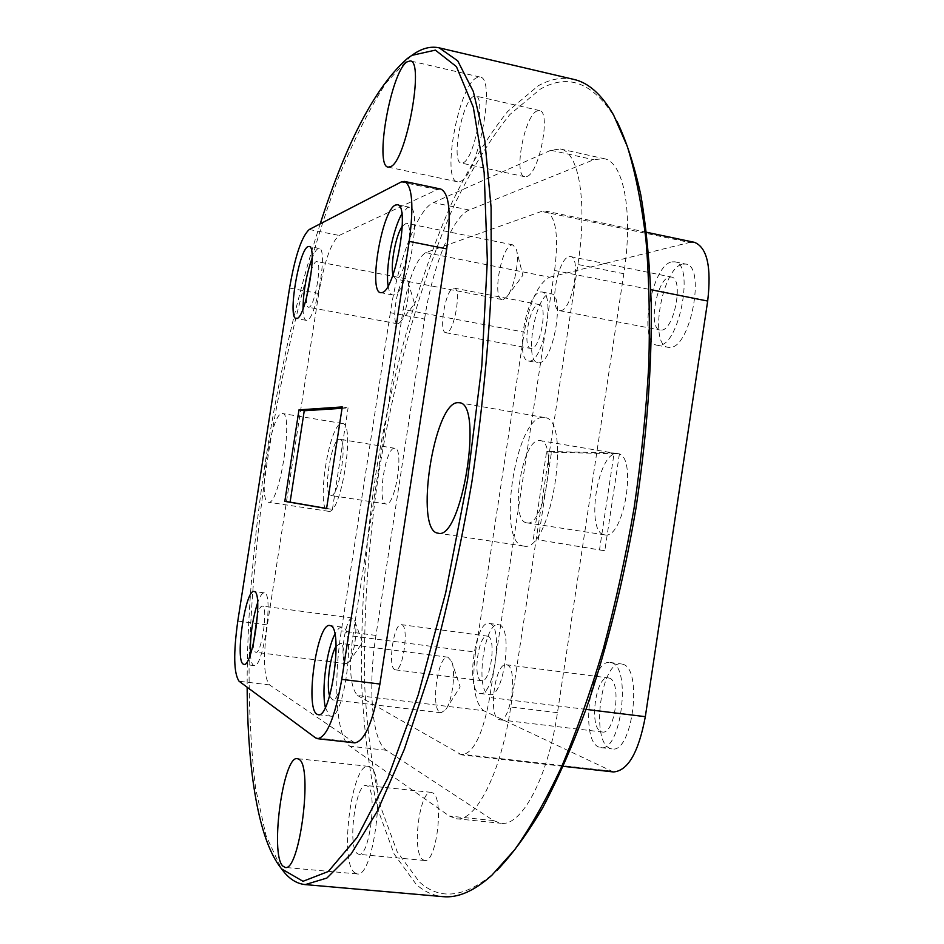 <?xml version="1.0" encoding="UTF-8"?>
<svg xmlns="http://www.w3.org/2000/svg" width="944" height="944" viewBox="0 0 944 944"><rect width="100%" height="100%" fill="white"/><g stroke="black" fill="none" stroke-linecap="round" stroke-linejoin="round"><path stroke-width="0.71" stroke-dasharray="4.72 3.54" d="M354.26 872.457L357.103 873.908C373.73 878.663 386.521 774.812 370.414 767.165L368.372 766.351C352.159 762.221 339.038 859.913 354.26 872.457M523.389 546.01L523.59 546.033C550.553 554.329 572.642 418.204 544.428 417.519L542.918 417.413C515.53 415.95 496.107 543.402 523.389 546.01M460.294 181.366C477.806 176.422 496.603 77.55 480 77.042L476.165 77.939C458.111 87.485 441.379 180.752 457.439 181.791L460.294 181.366M282.114 413.507L282.516 413.531C294.103 412.752 279.176 506.527 268.391 502.208L268.344 502.196C257.098 501.901 271.011 412.445 282.114 413.507M328.394 511.282L328.453 511.294C340.973 515.837 355.735 423.054 342.424 423.502L341.964 423.478C329.161 422.121 315.461 510.716 328.394 511.282M320.205 223.846C275.365 361.882 246.691 543.307 247.151 687.208M411.195 55.802L385.766 83.367C369.328 108.961 353.563 140.408 338.448 177.708C309.089 255.907 285.088 352.171 268.91 450.725C257.417 525.607 250.797 597.658 249.063 666.865C248.968 711.328 251.175 751.896 255.671 788.57L265.925 835.287L281.135 868.303M573.799 79.402C562.14 76.853 550.234 79.013 538.08 85.88L507.671 111.463C487.812 136.219 469.074 166.958 451.456 203.692C417.519 280.84 391.406 376.597 375.688 474.749C364.797 549.361 360.195 620.975 361.882 689.557C364.337 733.512 369.623 773.36 377.742 809.079L394.096 853.942L416.21 884.398C424.304 891.608 433.225 895.691 442.972 896.647M250.431 654.322C250.833 660.481 251.836 664.151 253.44 665.343L254.137 665.603C262.987 668.812 273.701 594.637 264.662 592.985L264.249 592.867C262.22 592.773 260.001 596.065 257.618 602.732M325.338 707.375L329.255 715.658L330.553 716.142C343.71 720.331 356.124 630.226 342.861 627.347L342.106 627.135C339.816 626.934 337.397 629.306 334.86 634.274M388.114 285.843C388.952 291.401 390.486 294.434 392.716 294.965L394.096 294.882C407.584 293.56 422.829 207.255 409.531 207.243L407.548 207.527L401.849 214.017M303.024 308.853C303.189 315.969 304.263 319.804 306.222 320.346L306.977 320.299C316.134 319.686 328.323 248.036 319.178 248.425L318.093 248.591C316.287 249.511 314.305 252.662 312.157 258.054M357.162 853.482L358.897 854.332C369.482 857.305 377.718 791.568 367.511 786.092L366.107 785.514C355.687 782.788 347.321 846.013 357.162 853.482M422.688 859.618L424.635 860.48C436.482 863.548 444.341 798.53 432.859 792.972L431.29 792.37C419.62 789.538 411.56 852.09 422.688 859.618M526.905 522.834C544.228 527.72 558.199 441.178 540.18 440.6L539.413 440.529C521.855 438.748 509.158 521.749 526.835 522.823L526.905 522.834M604.75 534.859C624.031 540.003 637.814 454.701 617.848 453.757L616.998 453.675C597.528 451.551 585.068 533.454 604.679 534.847L604.75 534.859M463.162 162.734C474.431 159.029 486.207 96.394 475.646 96.028L473.322 96.536C461.817 102.129 450.89 162.462 461.227 163.052L463.162 162.734M526.929 176.469C539.39 173.082 551.249 111.215 539.508 110.554L536.924 110.991C524.239 116.23 513.265 175.867 524.781 176.729L526.929 176.469M330.837 495.458C338.872 498.172 348.253 439.078 339.757 439.279L339.521 439.267C331.344 438.004 322.447 495.388 330.813 495.458L386.072 503.966C395.111 506.81 404.386 448.282 394.899 448.317L394.627 448.294C385.471 446.866 376.691 503.73 386.049 503.966M616.987 121.375L615.346 118.401C593.28 82.706 568.253 72.971 540.239 89.196L509.949 114.46C490.148 138.957 471.481 169.424 453.922 205.863C420.092 282.421 394.073 377.588 378.461 475.139C367.629 549.314 363.098 620.479 364.856 688.613C367.346 732.273 372.668 771.826 380.821 807.262L397.188 851.736L419.289 881.849C440.034 900.777 465.144 897.685 494.621 872.563L497.099 870.25M253.464 643.419C253.629 648.375 254.302 651.289 255.482 652.151L255.895 652.304C261.512 654.298 268.32 607.488 262.621 606.154L262.326 606.06C260.851 606.036 259.258 608.679 257.57 613.978M345.834 663.514L348.902 662.027C354.26 655.75 358 627.701 354.484 620.338L352.454 618.108C345.598 616.113 339.038 661.083 345.834 663.514M329.621 695.94L332.5 699.834C340.831 702.43 348.749 645.661 340.395 643.419L336.076 646.298M440.187 712.496L441.119 712.791L445.769 709.581C452.447 700.719 455.999 671.562 451.669 661.425L447.94 657.201C437.874 654.617 430.275 708.661 440.187 712.496M392.975 274.846L395.607 279.023L396.551 278.952C405.165 277.713 414.699 223.327 406.286 223.268L402.297 226.171M503.223 299.543L506.869 296.782C514.114 288.593 519.884 259.765 516.333 249.334L512.981 244.909L511.554 245.015C501.052 247.175 492.084 298.953 502.09 299.567L503.223 299.543M306.446 298.139C306.387 303.779 307.071 306.824 308.487 307.272L308.995 307.225C314.859 306.576 322.506 261.346 316.724 261.559L316.075 261.641C314.718 262.314 313.231 264.886 311.626 269.37M398.144 323.745L400.114 322.305C405.708 316.441 410.864 288.675 407.737 281.111L405.059 278.834C397.872 280.132 390.592 323.568 397.518 323.768L398.144 323.745M499.128 624.845C513.312 627.182 503.718 698.442 489.676 694.678L488.555 694.371C474.832 689.828 484.626 621.258 498.479 624.692L499.128 624.845M489.735 623.571C503.707 625.884 494.078 697.25 480.236 693.521L479.139 693.203C465.604 688.683 475.434 619.996 489.086 623.418L489.735 623.571M622.651 664.234C643.135 668.022 632.468 753.819 612.019 748.922L610.001 748.368C590.177 741.37 601.387 659.467 621.482 663.974L622.651 664.234M611.535 662.771C631.737 666.523 620.999 752.486 600.832 747.624L598.838 747.07C579.297 740.096 590.555 658.039 610.367 662.511L611.535 662.771M549.467 293.832L551.119 293.796C565.22 294.469 553.101 363.133 538.989 362.767L537.82 362.732C523.979 361.776 535.154 295.566 549.467 293.832M540.192 292.015L541.821 291.979C555.733 292.616 543.614 361.399 529.678 361.056L528.534 361.033C514.881 360.112 526.068 293.796 540.192 292.015M682.831 264.131L685.804 264.084C706.006 265.653 690.689 347.557 670.311 347.392L668.222 347.333C648.445 345.457 662.169 267.046 682.831 264.131M671.88 261.877L674.818 261.83C694.76 263.341 679.444 345.41 659.325 345.303L657.26 345.244C637.743 343.427 651.478 264.863 671.88 261.877M487.8 636.244C496.638 637.979 490.479 683.031 481.711 680.695L481.062 680.518C472.413 677.886 478.643 633.92 487.34 636.126L487.8 636.244M401.743 624.739C409.413 626.332 403.017 672.057 395.418 669.839L394.863 669.674C387.37 667.172 393.813 622.568 401.353 624.645L401.743 624.739M609.222 678.111C621.99 680.872 615.099 735.069 602.319 732.013L601.151 731.694C588.655 727.635 595.758 675.019 608.384 677.91L609.222 678.111M507.011 664.918C518.162 667.491 510.881 722.667 499.742 719.776L498.727 719.481C487.847 715.552 495.27 662.027 506.291 664.741L507.011 664.918M538.281 304.582L539.26 304.57C548.063 305.006 540.475 348.442 531.602 348.478L530.811 348.466C522.115 347.923 529.324 305.478 538.281 304.582M453.356 288.168L454.206 288.132C461.899 288.321 454.276 332.441 446.524 332.713L445.839 332.713C438.252 332.394 445.509 289.324 453.356 288.168M669.591 277.064L671.361 277.04C683.975 278.032 674.441 329.798 661.614 330.093L660.198 330.07C647.749 328.96 656.658 278.61 669.591 277.064M569.02 256.674L570.577 256.603C581.646 257.24 572.099 310.01 560.819 310.647L559.58 310.659C548.676 309.868 557.609 258.597 569.02 256.674M354.767 742.881L269.547 684.919C263.695 677.178 262.951 657.177 267.353 624.916L318.742 293.525C324.288 261.641 331.096 242.278 339.179 235.445L437.391 189.567L440.813 189.06M326.589 508.438L332.406 509.441L326.577 508.556M342.271 406.923L348.088 407.914L342.058 408.304M332.406 509.441L348.088 407.914M424.564 319.084C432.175 267.766 452.506 216.259 469.227 210.028L593.741 159.725L603.9 158.627C623.595 161.566 633.483 211.975 623.819 273.736L557.467 712.685C548.027 777.821 521.418 826.991 500.792 823.262L493.452 820.56L386.426 750.279C371.901 741.37 367.735 687.114 375.96 635.43L424.564 319.084L390.344 312.688C398.038 261.075 417.649 209.096 433.402 202.606L550.848 150.249L560.406 148.999C578.896 151.642 587.675 202.205 577.905 264.473L510.751 706.997C501.158 772.664 475.611 822.377 456.282 818.755L449.415 816.088L349.823 746.185C336.312 737.347 333.031 682.878 341.315 630.887L390.344 312.688M357.611 695.527L461.663 754.893C473.628 753.383 482.962 734.267 489.676 697.533L554.612 270.456C558.942 235.528 555.933 215.728 545.597 211.067L541.526 211.421L425.709 252.614C416.245 259.057 408.74 277.973 403.171 309.396L352.891 636.091C348.714 667.904 350.295 687.716 357.611 695.527L483.729 710.738L613.47 771.956M352.891 636.091L475.528 652.103C471.681 683.279 474.419 702.82 483.729 710.738M475.528 652.103L524.262 332.146L403.171 309.396M425.709 252.614L549.668 277.217C538.316 283.106 529.844 301.407 524.262 332.146M549.668 277.217L689.509 242.466L541.526 211.421M694.43 242.325L689.509 242.466M619.417 453.863L604.797 550.741L538.198 539.815L551.485 452.211L619.417 453.863L614.131 452.967L599.487 549.939L538.198 539.815M604.797 550.741L599.487 549.939M551.485 452.211L546.647 451.397L614.131 452.967M533.336 539.083L546.647 451.397M309.254 229.498L339.179 235.445M318.742 293.525L289.56 288.038M237.794 621.058L267.353 624.916M269.547 684.919L239.092 681.249M315.497 737.83L352.466 741.984M437.391 189.567L401.212 181.98M469.227 210.028L433.402 202.606M550.848 150.249L593.741 159.725M375.96 635.43L341.315 630.887M386.426 750.279L349.823 746.185M493.452 820.56L449.415 816.088M557.467 712.685L510.751 706.997M623.819 273.736L577.905 264.473M458.878 753.949L610.048 770.953M586 709.381L489.676 697.533M554.612 270.456L650.853 289.69M357.103 873.908L285.182 867.442M544.428 417.519L459.232 402.734M523.59 546.033L438.11 533.195M480 77.042L410.227 60.923M342.424 423.502L282.516 413.531M328.453 511.294L268.391 502.208M254.137 665.603L243.906 664.34M330.553 716.142L318.211 714.702M409.531 207.243L397.412 204.754M319.178 248.425L309.101 246.455M424.635 860.48L358.897 854.332M617.848 453.757L540.18 440.6M539.508 110.554L475.646 96.028M394.899 448.317L339.757 439.279M346.342 663.667L255.895 652.304M441.119 712.791L332.5 699.834M512.981 244.909L406.286 223.268M405.849 278.787L316.724 261.559M348.902 662.027L362.508 642.557L354.484 620.338M445.769 709.581L460.153 686.89L451.669 661.425M506.869 296.782L522.882 275.329L516.333 249.334M400.114 322.305L414.605 303.744L407.737 281.111M480.236 693.521L489.676 694.678M600.832 747.624L612.019 748.922M541.821 291.979L551.119 293.796M674.818 261.83L685.804 264.084M395.418 669.839L481.711 680.695M499.742 719.776L602.319 732.013M454.206 288.132L539.26 304.57M570.577 256.603L671.361 277.04M368.372 766.351L297.431 758.646M457.439 181.791L388.196 167.123M264.249 592.867L254.078 591.487M342.106 627.135L329.857 625.518M392.716 294.965L380.644 292.664M306.222 320.346L296.156 318.506M431.29 792.37L366.107 785.514M604.679 534.847L526.835 522.823M524.781 176.729L461.227 163.052M615.346 118.401L613.517 114.861M494.621 872.563L491.765 875.359M352.454 618.108L262.326 606.06M447.94 657.201L339.852 643.253M502.09 299.567L395.607 279.023M397.518 323.768L308.487 307.272M456.282 818.755L500.792 823.262M560.406 148.999L603.9 158.627M563.344 766.316L461.663 754.893M646.522 232.259L545.597 211.067M489.086 623.418L498.479 624.692M610.367 662.511L621.482 663.974M528.534 361.033L537.82 362.732M657.26 345.244L668.222 347.333M401.353 624.645L487.34 636.126M506.291 664.741L608.384 677.91M445.839 332.713L530.811 348.466M559.58 310.659L660.198 330.07"/><path stroke-width="1.42" d="M299.189 759.436C313.066 766.906 299.578 872.032 285.182 867.442L282.728 866.002C269.748 853.518 283.377 754.728 297.431 758.646L299.189 759.436M457.911 402.663L459.232 402.734C484.012 402.746 461.616 541.03 438.11 533.195L437.945 533.159C414.062 531.083 433.898 401.837 457.911 402.663M406.864 61.95L410.227 60.923C424.741 60.9 406.121 161.129 390.71 166.616L388.196 167.123C374.178 166.545 390.863 72.145 406.864 61.95M247.151 687.208C247.529 770.21 258.302 840.549 281.642 868.917L303.012 881.295L328.3 871.501L357.103 837.434L387.831 778.021L418.239 694.867L445.686 592.785L467.575 479.729L481.829 365.611L487.34 260.461L484.166 172.575L473.322 107.262L456.436 66.635L435.373 50.126L411.867 55.377L407.395 58.469C375.783 86.305 346.719 141.435 320.205 223.846M281.135 868.303L284.533 872.657C290.658 879.843 297.561 883.82 305.242 884.599L326.895 878.05L351.31 853.754L377.576 810.695L404.386 749.147L430.181 671.078C446.359 611.913 460.247 548.948 471.847 482.172C481.676 415.124 488.131 350.967 491.234 289.714L491.104 207.491L484.838 140.644L473.333 91.533L457.722 60.829L439.196 47.849C431.42 46.15 423.372 47.92 415.053 53.171L411.195 55.802M243.222 664.08L243.906 664.34C252.52 667.526 263.282 593.221 254.479 591.605L254.078 591.487C245.558 588.714 234.867 660.057 243.222 664.08M316.948 714.219L318.211 714.702C331.025 718.856 343.533 628.562 330.601 625.73L329.857 625.518C317.255 621.931 304.7 707.847 316.948 714.219M381.99 292.581C395.158 291.189 410.404 204.683 397.412 204.754L395.489 205.049C381.942 209.804 368.007 292.227 380.644 292.664L381.99 292.581M296.888 318.458C305.832 317.798 318.022 246.018 309.101 246.455L308.051 246.62C298.847 249.57 287.448 318.553 296.156 318.506L296.888 318.458M404.41 181.413L440.813 189.06C449.391 193.39 451.35 213.344 446.713 248.897L379.925 684.034C373.234 721.487 364.844 741.111 354.767 742.881L317.632 738.704L315.497 737.83L239.092 681.249C233.746 673.532 233.31 653.46 237.794 621.058L289.56 288.038C295.094 255.989 301.667 236.472 309.254 229.498L401.212 181.98L404.41 181.413C412.351 185.638 413.944 205.627 409.2 241.404L446.713 248.897M379.925 684.034L341.763 679.35C335.073 717.051 327.037 736.839 317.632 738.704M341.763 679.35L409.2 241.404M298.988 409.885L284.805 501.358L326.577 508.556L342.271 406.923L298.988 409.885L304.251 410.758L290.091 502.161L326.589 508.438M305.242 884.599L442.972 896.647C457.852 898.145 474.124 891.053 491.765 875.359L514.858 849.541C530.563 827.298 546.092 799.839 561.432 767.165C576.442 731.718 590.413 692.271 603.334 648.835C615.417 603.653 625.66 556.759 634.073 508.143C641.247 459.339 646.156 411.584 648.788 364.88C650.074 319.579 649.118 277.748 645.92 239.387C641.542 203.562 635.359 172.634 627.382 146.591L613.517 114.861C601.647 94.447 588.407 82.624 573.799 79.402L439.196 47.849M257.618 602.732C252.378 619.512 249.983 636.716 250.431 654.322M334.86 634.274C326.612 649.779 321.326 690.135 325.338 707.375M401.849 214.017C392.763 229.121 385.246 268.615 388.114 285.843M312.157 258.054C306.328 274.503 303.284 291.436 303.024 308.853M284.805 501.358L290.091 502.161M342.058 408.304L304.251 410.758M497.099 870.25C512.155 854.568 527.377 833.729 542.741 807.722C557.998 778.824 572.63 745.406 586.661 707.493C607.263 646.911 623.689 580.56 635.937 508.438C646.817 436.104 651.915 367.936 651.254 303.956C649.767 263.553 646.286 227.244 640.823 195.03C634.344 165.519 626.391 140.975 616.987 121.375M257.57 613.978L253.464 643.419M336.076 646.298C330.117 655.289 326.152 685.686 329.621 695.94M402.297 226.171C395.902 234.891 390.273 264.426 392.975 274.846M311.626 269.37L306.446 298.139M563.344 766.316L613.47 771.956C627.984 770.8 638.604 752.38 645.33 716.673L586 709.381M650.853 289.69L707.681 301.053C711.587 266.999 707.174 247.422 694.43 242.325L646.522 232.259M707.681 301.053L645.33 716.673M281.642 868.917L283.979 872.008M411.867 55.377L415.053 53.171"/></g></svg>
